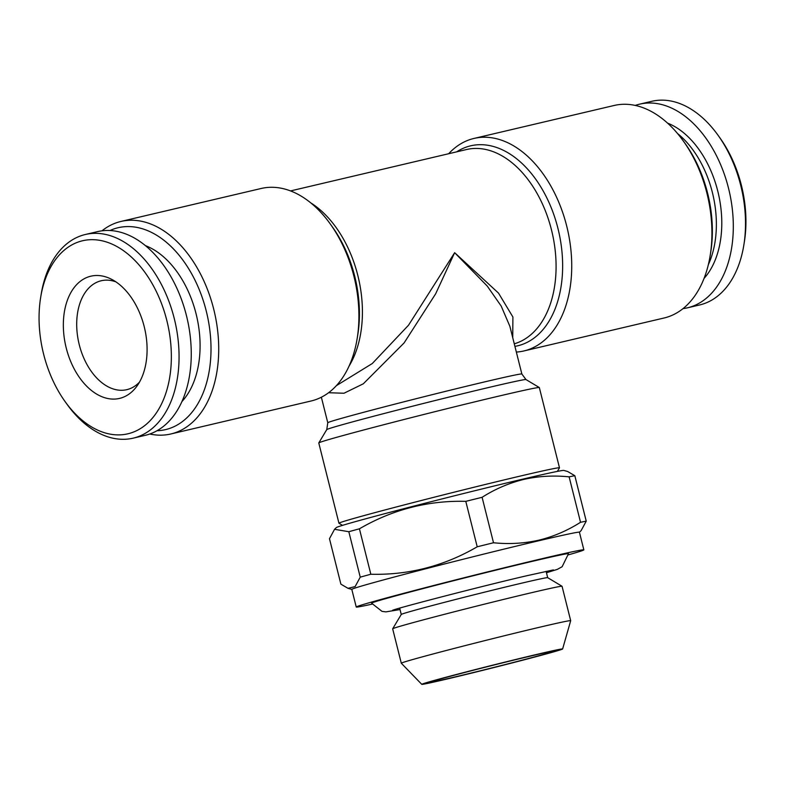 <?xml version="1.0" encoding="UTF-8"?>
<svg xmlns="http://www.w3.org/2000/svg" width="785" height="785" viewBox="0 0 785 785"><rect width="100%" height="100%" fill="white"/><g stroke="black" fill="none" stroke-linecap="round" stroke-linejoin="round"><path stroke-width="1.18" d="M708.355 264.653A87.321 56.226 -103.2 0 0 712.358 192.404A87.321 56.226 -103.2 0 0 677.514 133.509M448.667 153.732A109.154 70.277 76.8 0 1 473.924 138.454A109.154 70.277 76.8 0 1 566.721 226.119A109.154 70.277 76.8 0 1 523.899 350.954A109.154 70.277 76.8 0 1 516.344 352.072M170.885 433.968L311.076 400.998A109.154 70.277 -103.2 0 0 357.155 338.61A109.154 70.277 -103.2 0 0 353.898 276.163A109.154 70.277 -103.2 0 0 330.161 223.813A109.154 70.277 -103.2 0 0 261.101 188.498L120.91 221.458A109.154 70.277 76.8 0 1 213.706 309.133A109.154 70.277 76.8 0 1 170.885 433.968A109.154 70.277 76.8 0 1 149.758 434.017M336.412 385.631L372.296 363.524L408.514 325.226L454.652 252.691L435.636 293.845L404.098 342.937L363.308 383.796L343.977 393.246L328.591 392.726M559.489 467.831L539.334 387.564A113.697 2.041 165.9 0 0 539.305 387.535A113.697 2.041 165.9 0 0 499.692 395.905A113.697 2.041 165.9 0 0 382.982 424.921A113.697 2.041 165.9 0 0 318.788 442.917A113.697 2.041 165.9 0 0 318.779 442.966L338.943 523.232A113.697 2.041 -14.1 0 1 402.244 505.422A113.697 2.041 -14.1 0 1 519.847 476.171A113.697 2.041 -14.1 0 1 559.489 467.831A113.697 2.041 -14.1 0 1 559.479 467.87L557.37 471.392M101.971 230.829A109.154 70.277 76.8 0 1 120.91 221.458M109.939 230.535A103.689 66.764 76.8 0 1 206.249 311.017A103.689 66.764 76.8 0 1 157.02 430.739M473.924 138.454L614.115 105.484A109.154 70.277 76.8 0 1 683.176 140.8A109.154 70.277 76.8 0 1 706.912 193.159A109.154 70.277 76.8 0 1 710.17 255.596A109.154 70.277 76.8 0 1 664.09 317.994L523.899 350.954M683.176 140.8L685.04 143.39A103.689 66.764 76.8 0 1 707.589 193.13A103.689 66.764 76.8 0 1 710.68 252.446L710.17 255.596M342.495 525.371L338.973 523.261A113.697 2.041 -14.1 0 1 338.943 523.232M66.225 347.961A62.761 40.408 76.8 0 1 72.573 289.773A62.761 40.408 76.8 0 1 111.764 279.391A62.761 40.408 76.8 0 1 144.204 326.599A62.761 40.408 76.8 0 1 136.884 386.191A62.761 40.408 76.8 0 1 66.225 347.961M139.475 382.138A55.941 36.022 76.8 0 1 126.817 389.664A55.941 36.022 76.8 0 1 79.265 344.733A55.941 36.022 76.8 0 1 101.206 280.755A55.941 36.022 76.8 0 1 115.895 281.854M181.983 401.498A87.321 56.226 -103.2 0 0 196.073 313.804A87.321 56.226 -103.2 0 0 145.323 245.587M40.663 297.436L41.173 294.287A104.601 67.353 76.8 0 1 85.329 234.499A104.601 67.353 76.8 0 1 174.26 318.514A104.601 67.353 76.8 0 1 133.224 438.148A104.601 67.353 76.8 0 1 67.039 404.304L65.184 401.714A99.145 63.84 76.8 0 1 43.617 354.163A99.145 63.84 76.8 0 1 40.663 297.436A99.145 63.84 76.8 0 1 100.156 240.406A99.145 63.84 76.8 0 1 166.803 320.408A99.145 63.84 76.8 0 1 145.107 425.284A99.145 63.84 76.8 0 1 65.184 401.714M85.329 234.499L97.526 231.634A104.601 67.353 76.8 0 1 186.457 315.649A104.601 67.353 76.8 0 1 145.421 435.283L133.224 438.148M683.029 308.623A104.601 67.353 -103.2 0 0 687.474 307.818L699.67 304.953A104.601 67.353 -103.2 0 0 743.827 245.165A104.601 67.353 -103.2 0 0 740.706 185.319A104.601 67.353 -103.2 0 0 717.961 135.148A104.601 67.353 -103.2 0 0 651.776 101.304L639.579 104.169A104.601 67.353 -103.2 0 0 635.242 105.425M687.474 307.818A104.601 67.353 -103.2 0 0 728.509 188.184A104.601 67.353 -103.2 0 0 639.579 104.169M743.827 245.165L744.337 242.015A99.145 63.84 -103.2 0 0 741.383 185.289A99.145 63.84 -103.2 0 0 719.816 137.738L717.961 135.148M546.105 571.343L547.694 577.682A75.497 1.354 165.9 0 0 521.377 583.235A75.497 1.354 165.9 0 0 443.878 602.497A75.497 1.354 165.9 0 0 401.263 614.449L392.677 628.795A87.321 1.57 165.9 0 0 392.667 628.824L401.302 663.217A87.321 1.57 165.9 0 0 401.312 663.237L421.78 684.353A72.612 1.305 165.9 0 0 447.087 679.005A72.612 1.305 165.9 0 0 521.868 660.42A72.612 1.305 165.9 0 0 562.629 648.969A72.612 1.305 165.9 0 0 537.313 654.288A72.612 1.305 165.9 0 0 461.865 673.049A72.612 1.305 165.9 0 0 421.78 684.353M562.629 648.969L570.685 620.69A87.321 1.57 165.9 0 0 570.685 620.68L562.05 586.277A87.321 1.57 165.9 0 0 562.021 586.248A87.321 1.57 165.9 0 0 531.602 592.685A87.321 1.57 165.9 0 0 441.965 614.959A87.321 1.57 165.9 0 0 392.677 628.795M570.685 620.68A87.321 1.57 165.9 0 0 540.237 627.087A87.321 1.57 165.9 0 0 449.913 649.538A87.321 1.57 165.9 0 0 401.302 663.217M452.641 677.484A63.673 1.148 165.9 0 0 519.013 660.98A63.673 1.148 165.9 0 0 553.935 651.118A63.673 1.148 165.9 0 0 531.749 655.809A63.673 1.148 165.9 0 0 466.398 672.048A63.673 1.148 165.9 0 0 430.455 682.136A63.673 1.148 165.9 0 0 452.641 677.484M546.458 572.765L557.36 569.361L562.119 566.75L568.497 553.719A101.51 1.825 165.9 0 0 533.103 561.157A101.51 1.825 165.9 0 0 427.913 587.317A101.51 1.825 165.9 0 0 371.599 603.174L382.01 611.368L385.886 611.878L400.016 609.553M581.175 530.552L579.428 532.25A117.338 2.11 165.9 0 0 538.51 540.826A117.338 2.11 165.9 0 0 417.129 571.009A117.338 2.11 165.9 0 0 351.808 589.388L356.243 607.031A117.338 2.11 165.9 0 0 372.139 604.136M568.468 554.818A117.338 2.11 165.9 0 0 583.844 549.853A117.338 2.11 165.9 0 0 542.935 558.469A117.338 2.11 165.9 0 0 421.565 588.642A117.338 2.11 165.9 0 0 356.243 607.031M482.098 497.307L493.51 542.759C508.915 544.339 524.066 543.475 538.942 540.159C553.572 536.577 567.437 530.611 580.537 522.29L569.125 476.848C553.533 475.268 538.392 476.132 523.693 479.439C508.896 483.099 495.031 489.055 482.098 497.307A131.89 2.375 165.9 0 0 465.79 501.35C427.982 500.388 392.529 509.543 359.422 528.805A131.89 2.375 165.9 0 0 348.825 531.71L334.547 529.306L329.474 538.706L340.886 584.148L348 588.318L355.124 586.591L360.236 577.152L348.825 531.71M493.51 542.759A131.89 2.375 165.9 0 0 477.211 546.792L465.79 501.35M359.422 528.805L370.834 574.247C408.642 575.209 444.104 566.063 477.211 546.792M370.834 574.247A131.89 2.375 165.9 0 0 360.236 577.152M580.537 522.29A131.89 2.375 165.9 0 1 586.238 521.152L574.826 475.71L567.712 471.53L563.836 470.421A117.338 2.11 165.9 0 0 522.996 479.085A117.338 2.11 165.9 0 0 403.235 508.847A117.338 2.11 165.9 0 0 336.343 527.569L334.547 529.306M574.826 475.71A131.89 2.375 165.9 0 0 569.125 476.848M586.238 521.152L581.165 530.542M521.858 374.003L525.979 379.567A102.717 1.845 165.9 0 0 490.193 387.133A102.717 1.845 165.9 0 0 384.758 413.342A102.717 1.845 165.9 0 0 326.766 429.601L327.777 422.752A100.058 1.796 -14.1 0 1 383.472 407.081A100.058 1.796 -14.1 0 1 486.975 381.343A100.058 1.796 -14.1 0 1 521.858 374.003L509.877 326.315L501.173 306.032L487.23 286.054L454.652 252.691L498.504 293.099L512.909 317.012L512.733 337.697M456.654 151.858A102.717 66.136 76.8 0 1 557.929 228.347A102.717 66.136 76.8 0 1 514.911 346.371M330.161 223.813L332.349 226.865A102.717 66.136 76.8 0 1 354.692 276.134A102.717 66.136 76.8 0 1 357.764 334.901L357.155 338.61M310.703 202.834A100.058 64.419 76.8 0 1 357.823 275.466A100.058 64.419 76.8 0 1 349.08 366.065M290.528 190.922L466.427 149.552A100.058 64.419 76.8 0 1 551.492 229.926A100.058 64.419 76.8 0 1 514.273 343.82M704.066 278.39A87.321 56.226 -103.2 0 0 717.775 191.128A87.321 56.226 -103.2 0 0 667.554 123.117M327.777 422.752L321.359 397.23M326.766 429.601L318.788 442.917M399.663 608.13L401.253 614.459M392.569 610.298C395.797 608.542 480.979 586.366 526.107 575.896L553.376 569.91M351.817 589.417L348 588.328M579.418 532.21L583.844 549.853M547.675 577.672L562.021 586.248M525.979 379.567L539.305 387.535"/></g></svg>
